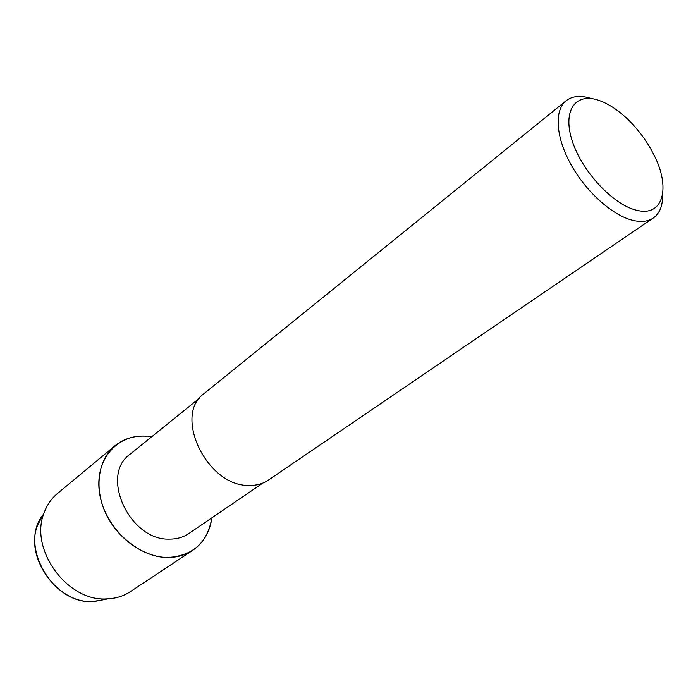 <?xml version="1.0" encoding="UTF-8"?>
<svg xmlns="http://www.w3.org/2000/svg" width="698" height="698" viewBox="0 0 698 698"><rect width="100%" height="100%" fill="white"/><g stroke="black" fill="none" stroke-linecap="round" stroke-linejoin="round"><path stroke-width="1.05" d="M42.944 515.028L37.648 525.14C24.116 557.414 57.786 604.014 92.904 601.545L105.573 599.329L92.904 601.545C51.905 604.712 17.869 543.463 43.712 514.007M262.876 483.06L188.809 533.551C183.286 537.277 176.908 539.135 169.658 539.109C129.749 541.02 99.561 475.303 129.95 454.328L199.68 398M146.205 436.171L151.658 436.791L146.205 436.171C116.836 433.929 94.047 460.314 99.666 493.879C104.831 527.444 137.977 557.903 168.139 557.475C144.373 557.589 117.796 539.118 105.86 513.597C93.829 488.094 98.121 459.589 114.952 445.786C123.755 438.702 134.173 435.491 146.205 436.171M211.869 517.837C207.542 542.59 192.971 555.809 168.139 557.475C177.388 557.414 185.563 555.05 192.665 550.382C203.484 542.878 209.88 532.033 211.869 517.837M662.655 194.297C662.917 205.439 659.802 213.352 653.293 218.029L268.442 480.084C262.806 483.889 256.183 485.668 248.601 485.424C206.774 486.253 172.877 414.813 204.139 393.524L566.148 100.739C572.238 96.045 580.308 95.207 590.36 98.235L591.572 98.619M653.293 218.029C648.145 221.484 641.497 222.304 633.348 220.489C612.992 215.9 586.294 192.22 571.034 164.676C555.687 137.131 554.09 110.284 566.148 100.739M597.654 99.98C607.295 103.06 617.111 109.281 627.109 118.66C638.016 129.095 646.889 141.04 653.729 154.494C670.987 187.544 663.397 217.279 636.681 210.264C613.664 205.116 582.69 172.345 572.587 141.982C562.143 111.54 574.768 92.625 597.654 99.98M192.665 550.382L130.369 591.642C123.834 595.944 116.418 598.343 108.103 598.84L106.471 598.901C67.113 601.676 28.967 548.907 44.14 512.742C47.019 504.933 51.46 498.52 57.463 493.503L114.952 445.786M94.361 601.484L108.103 598.84M37.648 525.14L44.14 512.742"/></g></svg>
